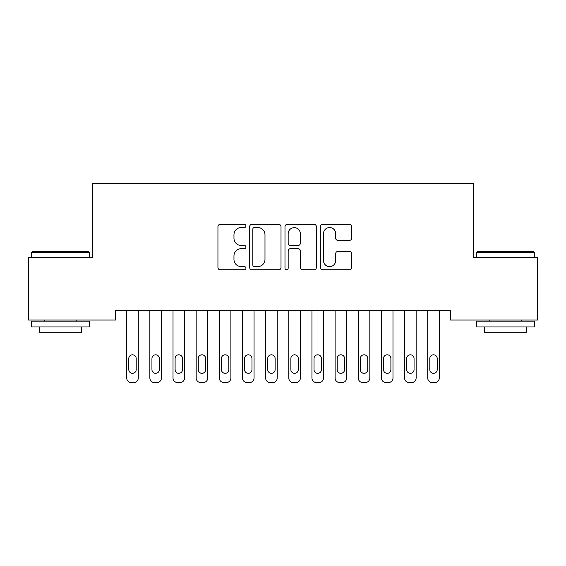 <?xml version="1.0" encoding="UTF-8"?>
<svg xmlns="http://www.w3.org/2000/svg" width="566" height="566" viewBox="0 0 566 566"><rect width="100%" height="100%" fill="white"/><g stroke="black" fill="none" stroke-linecap="round" stroke-linejoin="round"><path stroke-width="0.85" d="M245.955 225.947A1.592 1.592 0 0 0 244.363 224.362L220.216 224.362A2.271 2.271 0 0 0 217.945 226.633L217.945 267.541A2.271 2.271 0 0 0 220.216 269.812L244.363 269.812A1.592 1.592 0 0 0 245.955 268.227A1.592 1.592 0 0 0 244.363 266.636L241.236 266.636A7.273 7.273 0 0 1 233.963 259.362L233.963 255.952A7.273 7.273 0 0 1 241.236 248.679L244.363 248.679A1.592 1.592 0 0 0 245.955 247.087A1.592 1.592 0 0 0 244.363 245.495L241.236 245.495A7.273 7.273 0 0 1 233.963 238.222L233.963 234.812A7.273 7.273 0 0 1 241.236 227.539L244.363 227.539A1.592 1.592 0 0 0 245.955 225.947M349.42 240.38A2.271 2.271 0 0 0 351.691 238.109L351.691 226.633A2.271 2.271 0 0 0 349.42 224.362L322.606 224.362A2.271 2.271 0 0 0 320.328 226.633L320.328 267.541A2.271 2.271 0 0 0 322.606 269.812L349.42 269.812A2.271 2.271 0 0 0 351.691 267.541L351.691 253.681A2.271 2.271 0 0 0 349.42 251.403L337.944 251.403A2.271 2.271 0 0 0 335.673 253.681L335.673 260.551A6.077 6.077 0 0 1 329.589 266.636A6.077 6.077 0 0 1 323.511 260.551L323.511 233.624A6.077 6.077 0 0 1 329.589 227.539A6.077 6.077 0 0 1 335.673 233.624L335.673 238.109A2.271 2.271 0 0 0 337.944 240.38L349.42 240.38M450.409 310.762L115.591 310.762L115.591 320.023L28.3 320.023L28.3 257.509L92.435 257.509L92.435 183.412L473.565 183.412L473.565 257.509L537.7 257.509L537.7 320.023L450.409 320.023L450.409 310.762M281.012 226.633A2.271 2.271 0 0 0 278.741 224.362L251.92 224.362A2.271 2.271 0 0 0 249.648 226.633L249.648 267.541A2.271 2.271 0 0 0 251.92 269.812L278.741 269.812A2.271 2.271 0 0 0 281.012 267.541L281.012 226.633M287.259 224.362L314.08 224.362A2.271 2.271 0 0 1 316.352 226.633L316.352 267.541A2.271 2.271 0 0 1 314.08 269.812L302.605 269.812A2.271 2.271 0 0 1 300.327 267.541L300.327 250.95A2.271 2.271 0 0 0 298.056 248.679L290.443 248.679A2.271 2.271 0 0 0 288.172 250.95L288.172 268.227A1.592 1.592 0 0 1 286.58 269.812A1.592 1.592 0 0 1 284.988 268.227L284.988 226.633A2.271 2.271 0 0 1 287.259 224.362M254.417 227.539A1.592 1.592 0 0 0 252.832 229.131L252.832 265.044A1.592 1.592 0 0 0 254.417 266.636L257.714 266.636A7.273 7.273 0 0 0 264.987 259.362L264.987 234.812A7.273 7.273 0 0 0 257.714 227.539L254.417 227.539M300.327 233.737A6.077 6.077 0 0 0 294.249 227.652A6.077 6.077 0 0 0 288.172 233.737L288.172 243.224A2.271 2.271 0 0 0 290.443 245.495L298.056 245.495A2.271 2.271 0 0 0 300.327 243.224L300.327 233.737M138.281 310.762L138.281 377.954A4.634 4.634 0 0 1 133.654 382.588L131.34 382.588A4.634 4.634 0 0 1 126.706 377.954L126.706 310.762M136.201 369.619L136.201 358.504A3.707 3.707 0 0 0 132.494 354.804A3.707 3.707 0 0 0 128.793 358.504L128.793 369.619A3.707 3.707 0 0 0 132.494 373.327A3.707 3.707 0 0 0 136.201 369.619M161.437 310.762L161.437 377.954A4.634 4.634 0 0 1 156.81 382.588L154.49 382.588A4.634 4.634 0 0 1 149.863 377.954L149.863 310.762M159.357 369.619L159.357 358.504A3.707 3.707 0 0 0 155.65 354.804A3.707 3.707 0 0 0 151.943 358.504L151.943 369.619A3.707 3.707 0 0 0 155.65 373.327A3.707 3.707 0 0 0 159.357 369.619M184.594 310.762L184.594 377.954A4.634 4.634 0 0 1 179.96 382.588L177.646 382.588A4.634 4.634 0 0 1 173.019 377.954L173.019 310.762M182.507 369.619L182.507 358.504A3.707 3.707 0 0 0 178.806 354.804A3.707 3.707 0 0 0 175.099 358.504L175.099 369.619A3.707 3.707 0 0 0 178.806 373.327A3.707 3.707 0 0 0 182.507 369.619M31.54 252.415L32.234 251.721L88.735 251.721L89.428 252.415L31.54 252.415L31.54 257.509M89.428 326.971L31.54 326.971L31.54 321.184L89.428 321.184L89.428 326.971M81.327 326.971L81.327 332.299L39.648 332.299L39.648 326.971M476.572 252.415L477.265 251.721L533.766 251.721L534.46 252.415L476.572 252.415L476.572 257.509M534.46 326.971L476.572 326.971L476.572 321.184L534.46 321.184L534.46 326.971M526.352 326.971L526.352 332.299L484.673 332.299L484.673 326.971M207.75 310.762L207.75 377.954A4.634 4.634 0 0 1 203.116 382.588L200.803 382.588A4.634 4.634 0 0 1 196.169 377.954L196.169 310.762M205.663 369.619L205.663 358.504A3.707 3.707 0 0 0 201.956 354.804A3.707 3.707 0 0 0 198.256 358.504L198.256 369.619A3.707 3.707 0 0 0 201.956 373.327A3.707 3.707 0 0 0 205.663 369.619M230.9 310.762L230.9 377.954A4.634 4.634 0 0 1 226.273 382.588L223.959 382.588A4.634 4.634 0 0 1 219.325 377.954L219.325 310.762M228.82 369.619L228.82 358.504A3.707 3.707 0 0 0 225.112 354.804A3.707 3.707 0 0 0 221.412 358.504L221.412 369.619A3.707 3.707 0 0 0 225.112 373.327A3.707 3.707 0 0 0 228.82 369.619M254.056 310.762L254.056 377.954A4.634 4.634 0 0 1 249.429 382.588L247.109 382.588A4.634 4.634 0 0 1 242.481 377.954L242.481 310.762M251.976 369.619L251.976 358.504A3.707 3.707 0 0 0 248.269 354.804A3.707 3.707 0 0 0 244.562 358.504L244.562 369.619A3.707 3.707 0 0 0 248.269 373.327A3.707 3.707 0 0 0 251.976 369.619M277.213 310.762L277.213 377.954A4.634 4.634 0 0 1 272.579 382.588L270.265 382.588A4.634 4.634 0 0 1 265.631 377.954L265.631 310.762M275.126 369.619L275.126 358.504A3.707 3.707 0 0 0 271.425 354.804A3.707 3.707 0 0 0 267.718 358.504L267.718 369.619A3.707 3.707 0 0 0 271.425 373.327A3.707 3.707 0 0 0 275.126 369.619M300.369 310.762L300.369 377.954A4.634 4.634 0 0 1 295.735 382.588L293.421 382.588A4.634 4.634 0 0 1 288.787 377.954L288.787 310.762M298.282 369.619L298.282 358.504A3.707 3.707 0 0 0 294.575 354.804A3.707 3.707 0 0 0 290.874 358.504L290.874 369.619A3.707 3.707 0 0 0 294.575 373.327A3.707 3.707 0 0 0 298.282 369.619M323.519 310.762L323.519 377.954A4.634 4.634 0 0 1 318.891 382.588L316.571 382.588A4.634 4.634 0 0 1 311.944 377.954L311.944 310.762M321.438 369.619L321.438 358.504A3.707 3.707 0 0 0 317.731 354.804A3.707 3.707 0 0 0 314.024 358.504L314.024 369.619A3.707 3.707 0 0 0 317.731 373.327A3.707 3.707 0 0 0 321.438 369.619M346.675 310.762L346.675 377.954A4.634 4.634 0 0 1 342.041 382.588L339.727 382.588A4.634 4.634 0 0 1 335.1 377.954L335.1 310.762M344.588 369.619L344.588 358.504A3.707 3.707 0 0 0 340.888 354.804A3.707 3.707 0 0 0 337.18 358.504L337.18 369.619A3.707 3.707 0 0 0 340.888 373.327A3.707 3.707 0 0 0 344.588 369.619M369.831 310.762L369.831 377.954A4.634 4.634 0 0 1 365.197 382.588L362.884 382.588A4.634 4.634 0 0 1 358.25 377.954L358.25 310.762M367.744 369.619L367.744 358.504A3.707 3.707 0 0 0 364.044 354.804A3.707 3.707 0 0 0 360.337 358.504L360.337 369.619A3.707 3.707 0 0 0 364.044 373.327A3.707 3.707 0 0 0 367.744 369.619M392.981 310.762L392.981 377.954A4.634 4.634 0 0 1 388.354 382.588L386.04 382.588A4.634 4.634 0 0 1 381.406 377.954L381.406 310.762M390.901 369.619L390.901 358.504A3.707 3.707 0 0 0 387.194 354.804A3.707 3.707 0 0 0 383.493 358.504L383.493 369.619A3.707 3.707 0 0 0 387.194 373.327A3.707 3.707 0 0 0 390.901 369.619M416.137 310.762L416.137 377.954A4.634 4.634 0 0 1 411.51 382.588L409.19 382.588A4.634 4.634 0 0 1 404.563 377.954L404.563 310.762M414.057 369.619L414.057 358.504A3.707 3.707 0 0 0 410.35 354.804A3.707 3.707 0 0 0 406.643 358.504L406.643 369.619A3.707 3.707 0 0 0 410.35 373.327A3.707 3.707 0 0 0 414.057 369.619M439.294 310.762L439.294 377.954A4.634 4.634 0 0 1 434.66 382.588L432.346 382.588A4.634 4.634 0 0 1 427.719 377.954L427.719 310.762M437.207 369.619L437.207 358.504A3.707 3.707 0 0 0 433.506 354.804A3.707 3.707 0 0 0 429.799 358.504L429.799 369.619A3.707 3.707 0 0 0 433.506 373.327A3.707 3.707 0 0 0 437.207 369.619M89.428 257.509L89.428 252.415M76.233 321.184L76.233 320.023M44.742 321.184L44.742 320.023M534.46 257.509L534.46 252.415M521.258 321.184L521.258 320.023M489.767 321.184L489.767 320.023"/></g></svg>
